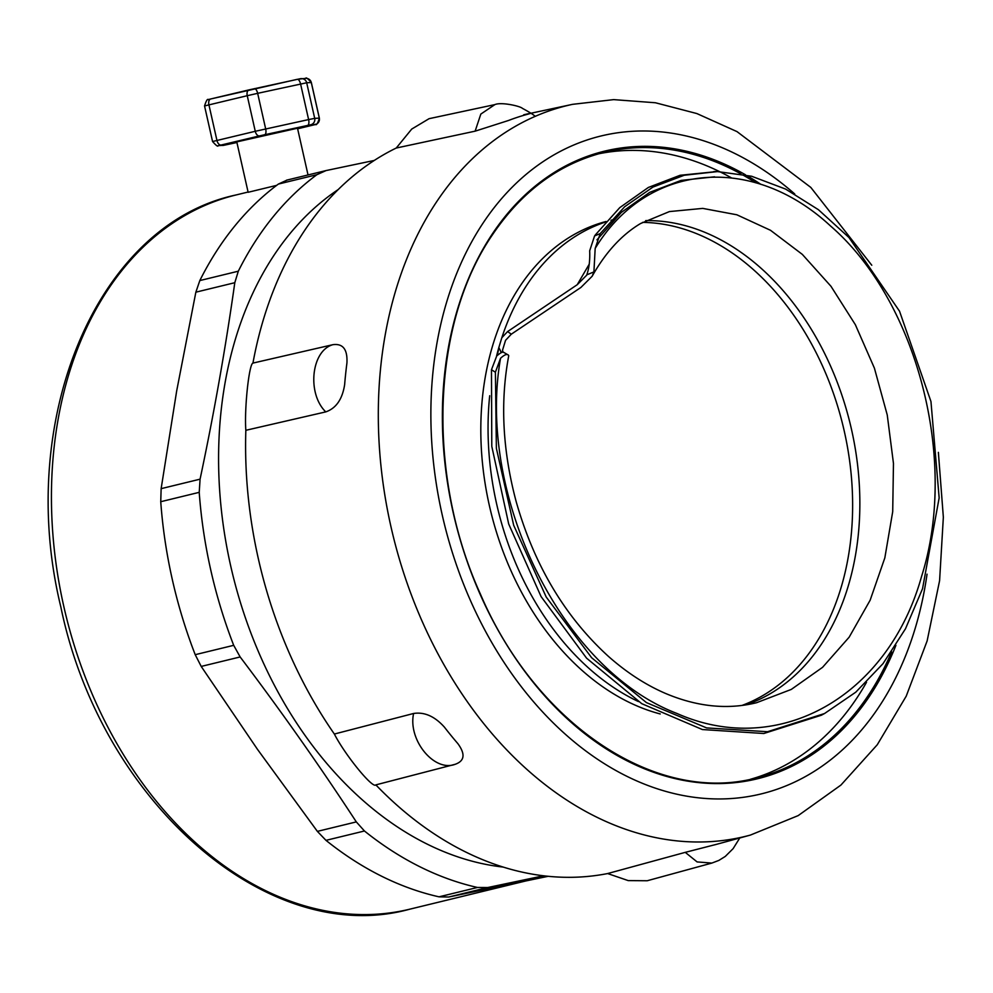 <?xml version="1.0" encoding="UTF-8"?>
<svg xmlns="http://www.w3.org/2000/svg" width="993" height="993" viewBox="0 0 993 993"><rect width="100%" height="100%" fill="white"/><g stroke="black" fill="none" stroke-linecap="round" stroke-linejoin="round"><path stroke-width="1.49" d="M642.508 222.382A248.958 179.336 -103.7 0 1 733.715 254.034A248.958 179.336 -103.7 0 1 852.577 499.206A248.958 179.336 -103.7 0 1 742.081 705.402M731.22 177.747A321.918 231.903 76.3 0 0 719.776 171.715M719.602 171.628A321.918 231.903 76.3 0 0 598.431 153.853M750.571 779.232A321.918 231.903 76.3 0 0 866.529 682.253M606.04 221.489A254.32 183.196 76.3 0 0 482.859 466.784A254.32 183.196 76.3 0 0 660.258 713.967M276.637 185.368L248.138 192.282L236.781 141.9L297.503 128.221L308.029 174.954M396.244 148.031L411.735 129.065L429.088 118.676L494.862 104.613L480.823 114.083L475.126 131.163L396.244 148.031A379.86 273.646 76.3 0 0 252.942 363.09L332.841 344.695C311.318 350.641 306.75 393.414 325.754 411.896L245.842 430.304A379.86 273.646 76.3 0 0 334.356 734.038C345.117 755.077 372.834 789.05 375.838 784.88A379.86 273.646 76.3 0 0 607.642 873.555L685.257 852.354L697.111 861.924L711.844 863.078L647.2 880.754L628.234 880.605L607.642 873.555M593.913 271.908L595.179 248.387L600.231 233.591L594.584 235.912L589.681 250.807C590.078 260.129 589.122 268.135 586.813 274.813L593.913 271.908L592.151 276.265L580.979 287.374M496.55 356.164A254.32 183.196 76.3 0 1 498.821 347.587L501.825 337.732L507.597 331.575L577.256 284.693L586.578 275.297M580.992 287.399L511.308 334.182L505.549 340.338L502.532 350.181L502.992 352.205M502.235 352.304L500.658 351.559M500.993 351.745L498.834 347.587M503.848 352.515C503.091 351.398 500.708 352.552 496.723 355.966L491.473 369.731L491.783 446.304L508.701 524.019L541.086 596.594L586.59 658.173L641.751 703.665L702.374 729.545L763.816 733.504L821.335 715.233L824.562 713.508L855.78 692.171L883.013 663.647L905.467 628.805L922.534 588.737L939.155 497.878L930.962 401.532L899.534 311.206L848.953 237.501L818.393 209.684L785.6 189.08L751.614 176.245L717.48 171.59L684.227 175.252L652.947 187.069L624.671 206.73L600.231 233.591M716.735 171.578L680.081 175.289L648.367 187.454L619.744 207.649L595.117 235.18M491.473 369.731L495.395 372.226L500.522 358.299C504.307 354.786 506.926 353.707 508.379 355.084L503.687 352.341M756.244 702.796L756.517 702.734C727.41 709.883 697.049 706.768 665.434 693.399C645.686 684.885 626.67 672.534 608.399 656.361C564.955 616.74 534.209 565.129 516.149 501.527C502.532 450.412 500.062 401.817 508.739 355.742L508.354 355.084M489.698 395.723A254.32 183.196 76.3 0 0 638.437 701.579M613.873 219.577A254.32 183.196 76.3 0 0 610.968 220.359M605.569 222.022A254.32 183.196 76.3 0 0 501.825 337.732M745.892 704.856A248.958 179.336 76.3 0 0 859.839 499.901A248.958 179.336 76.3 0 0 740.939 252.272A248.958 179.336 76.3 0 0 645.673 220.632M500.522 358.312C476.603 494.688 560.598 669.17 677.052 713.508C778.624 758.491 888.09 696.664 921.591 576.362C959.015 458.53 915.98 299.874 830.595 226.044C751.962 152.959 646.989 163.013 595.179 248.399M495.408 372.226L496.376 448.302L513.691 525.309L546.212 597.029L591.629 657.726L646.431 702.597L706.619 727.919L767.539 731.717L824.562 713.52M287.151 180.043L278.388 184.065A384.701 277.121 76.3 0 0 199.816 280.572L195.857 292.178L176.692 390.857L161.139 488.655L160.742 501.713A384.701 277.121 76.3 0 0 195.211 654.685L201.207 666.427L257.472 749.343L317.375 831.377L325.977 840.351A384.701 277.121 76.3 0 0 439.018 896.828L448.737 897.014L548.124 876.31M338.303 189.489A360.546 259.732 76.3 0 0 230.661 565.774A360.546 259.732 76.3 0 0 503.141 867.075M543.568 875.801L487.675 887.543L477.496 887.469A384.701 277.121 -103.7 0 1 364.456 830.992L356.313 821.906C320.007 766.335 281.292 711.348 240.145 656.956L233.703 645.326A384.701 277.121 -103.7 0 1 210.764 570.032A384.701 277.121 -103.7 0 1 199.221 492.342L200.077 479.172C214.078 413.1 225.647 347.612 234.795 282.707L238.308 271.201A384.701 277.121 -103.7 0 1 316.866 174.706L326.089 170.56L374.287 160.444M326.089 170.56L286.481 180.192M334.356 734.038L413.622 713.47C424.483 711.795 434.748 716.363 444.417 727.149A379.86 273.646 -103.7 0 0 451.045 735.49A379.86 273.646 -103.7 0 0 457.847 743.608C465.543 754.097 464.637 760.998 455.117 764.312C434.164 772.306 407.763 739.897 413.609 713.47M375.838 784.88L455.117 764.312M325.741 411.896C336.056 408.346 342.349 399.285 344.633 384.701A379.86 273.646 -103.7 0 1 345.663 373.778A379.86 273.646 -103.7 0 1 346.929 362.954C347.624 349.387 342.933 343.305 332.841 344.695M245.842 430.304C244.253 408.917 248.995 364.009 252.942 363.09M716.859 844.236L685.257 852.354M475.126 131.163L508.49 120.488A379.86 273.646 -103.7 0 1 516.31 117.67A379.86 273.646 -103.7 0 1 524.217 115.188C533.291 112.73 533.117 112.594 523.708 114.791M210.777 98.952L297.292 79.316A5.362 2.234 77.7 0 1 300.594 83.995L308.612 119.582L255.263 131.287A5.362 3.103 76.6 0 0 259.496 135.904L264.697 134.725A5.362 2.234 -102.3 0 0 265.677 128.916L257.659 93.33L306.688 82.767A5.362 5.337 -92.9 0 0 300.296 78.72L249.057 89.867A5.362 3.103 76.6 0 0 247.245 95.7L257.659 93.33A5.362 2.234 -102.3 0 0 254.369 88.662M218.026 145.71A5.362 5.337 -92.9 0 0 218.994 145.586L221.166 145.015A5.362 3.103 -103.4 0 1 216.933 140.385L208.915 104.799A5.362 3.103 -103.4 0 1 210.715 98.977L208.617 99.499C208.629 101.286 207.934 95.241 204.546 105.941L247.245 95.7L255.263 131.287L212.564 141.527C216.126 145.537 217.976 146.927 218.088 145.71L236.917 142.508L223.599 145.35A5.362 5.337 87.1 0 1 222.618 145.475M264.697 134.725L310.685 124.77A5.362 5.337 -92.9 0 0 314.707 118.353L308.612 119.582A5.362 2.234 77.7 0 1 307.631 125.379M221.166 145.015L259.496 135.904M223.599 145.35L218.994 145.586M305.881 78.36A5.362 5.337 87.1 0 1 311.293 82.531L319.312 118.117A5.362 5.337 87.1 0 1 315.277 124.535L297.627 128.792L315.277 124.572C315.277 122.784 315.973 128.829 319.361 118.13L311.343 82.543C307.743 78.521 305.906 77.131 305.819 78.36L297.292 79.316M319.312 118.117L314.707 118.353L306.688 82.767L311.293 82.531M310.685 124.77L315.277 124.535M891.627 651.855A321.918 231.903 -103.7 0 1 756.368 777.929C656.646 804.752 536.344 724.878 480.426 594.124C426.134 474.865 431.31 323.544 492.553 234.646C521.995 191.115 559.196 163.684 604.178 152.339A321.918 231.903 -103.7 0 1 740.915 173.887M745.495 174.805A322.998 232.672 76.3 0 0 492.379 233.876A322.998 232.672 76.3 0 0 555.372 707.289A322.998 232.672 76.3 0 0 895.909 645.351M761.01 184.45A322.998 232.672 76.3 0 0 747.803 176.133M492.28 234.82A321.918 231.903 -103.7 0 1 604.178 152.339M742.801 174.942A321.918 231.903 -103.7 0 1 755.921 182.861M794.723 193.958A338.563 243.881 76.3 0 0 483.293 222.73A338.563 243.881 76.3 0 0 578.993 745.731A338.563 243.881 76.3 0 0 927.04 574.177M871.78 265.243L810.809 187.416L737.005 131.61L696.838 113.55L655.442 102.763L613.699 99.623L572.626 104.327A376.111 270.94 76.3 0 0 436.548 201.902A376.111 270.94 76.3 0 0 431.459 641.193A376.111 270.94 76.3 0 0 750.398 835.076L714.6 844.857M511.308 334.182L507.597 331.575M498.896 348.109L497.257 355.42M589.259 264.138L577.231 284.681M714.575 176.816L681.099 180.403L649.645 192.381L621.295 212.428L596.954 239.872M756.517 702.734L791.297 689.415L822.564 667.333L849.164 637.171L870.141 600.219L884.837 557.867L892.707 511.668L893.464 463.433L887.245 414.962L874.399 368.118L855.358 324.699L830.98 286.294L802.332 254.394L770.518 230.302L736.856 214.786L702.734 208.393L669.369 211.583M278.388 184.065L316.866 174.706M448.737 897.014L487.675 887.543M238.308 271.201L199.816 280.572M195.857 292.178L234.795 282.707M200.077 479.172L161.139 488.655M160.742 501.713L199.221 492.342M233.703 645.326L195.211 654.685M201.207 666.427L240.145 656.956M409.848 909.166A367.522 264.759 -103.7 0 1 63.751 606.202A367.522 264.759 -103.7 0 1 236.098 194.951C96.482 224.48 15.267 420.349 60.846 606.984C100.74 801.227 267.862 948.625 409.848 909.166L525.421 881.052M477.496 887.469L439.018 896.828M325.977 840.351L364.456 830.992M356.313 821.906L317.375 831.377M204.546 105.941L212.564 141.527M249.057 89.867L210.727 98.965M572.626 104.327L530.945 113.239M750.398 835.076L798.173 815.613L840.934 785.066L877.266 744.75L906.212 696.18L927.127 640.944L939.589 580.694L943.35 517.216L938.373 452.361M611.08 220.235L613.897 219.552M592.151 276.265C605.618 252.334 621.767 234.745 640.584 223.512L669.505 211.546M713.818 171.528L717.467 171.578M236.098 194.951L248.076 192.034M739.773 837.98L733.119 848.643L725.262 856.438L718.845 860.422L711.782 863.103M494.824 104.625C501.155 101.782 520.245 106.114 522.392 108.349C534.371 114.816 533.576 115.349 535.413 116.305"/></g></svg>
